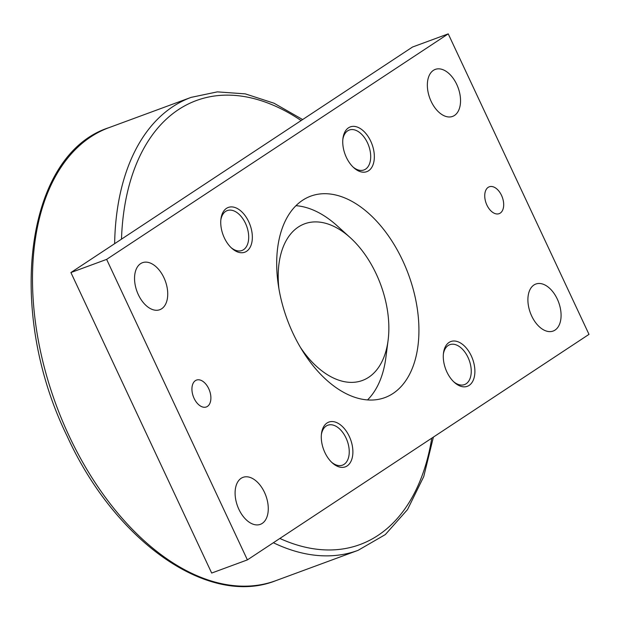 <?xml version="1.0" encoding="UTF-8"?>
<svg xmlns="http://www.w3.org/2000/svg" width="620" height="620" viewBox="0 0 620 620"><rect width="100%" height="100%" fill="white"/><g stroke="black" fill="none" stroke-linecap="round" stroke-linejoin="round"><path stroke-width="0.93" d="M300.537 347.556A83.483 50.313 69.8 0 0 368.722 377.262A83.483 50.313 69.8 0 0 388.097 340.349A83.483 50.313 69.8 0 0 350.254 237.654A83.483 50.313 69.8 0 0 298.336 227.013A83.483 50.313 69.8 0 0 278.954 288.99M431.132 101.362A25.048 15.089 -110.2 0 1 435.286 69.401A25.048 15.089 -110.2 0 1 456.754 84.444A25.048 15.089 -110.2 0 1 452.608 116.405A25.048 15.089 -110.2 0 1 431.132 101.362M138.33 294.663A25.048 15.089 -110.2 0 1 142.476 262.702A25.048 15.089 -110.2 0 1 163.951 277.745A25.048 15.089 -110.2 0 1 159.797 309.706A25.048 15.089 -110.2 0 1 138.33 294.663M531.681 316.006A25.048 15.089 -110.2 0 1 535.827 284.045A25.048 15.089 -110.2 0 1 557.303 299.088A25.048 15.089 -110.2 0 1 553.149 331.049A25.048 15.089 -110.2 0 1 531.681 316.006M238.878 509.307A25.048 15.089 -110.2 0 1 243.024 477.346A25.048 15.089 -110.2 0 1 264.492 492.389A25.048 15.089 -110.2 0 1 260.346 524.35A25.048 15.089 -110.2 0 1 238.878 509.307M342.844 139.353A21.266 12.819 -110.2 0 1 347.642 130.851A21.266 12.819 -110.2 0 1 349.254 130.037A21.266 12.819 -110.2 0 1 368.086 144.173A21.266 12.819 -110.2 0 1 365.575 169.136A21.266 12.819 -110.2 0 1 363.963 169.95A21.266 12.819 -110.2 0 1 353.044 167.028M348.487 127.821A23.855 14.376 -110.2 0 1 370.745 141.228A23.855 14.376 -110.2 0 1 368.598 170.748A23.855 14.376 -110.2 0 1 353.764 167.702A23.855 14.376 -110.2 0 1 342.953 138.361A23.855 14.376 -110.2 0 1 348.487 127.821M220.844 219.891A21.266 12.819 -110.2 0 1 225.641 211.397A21.266 12.819 -110.2 0 1 227.253 210.583A21.266 12.819 -110.2 0 1 246.086 224.711A21.266 12.819 -110.2 0 1 243.575 249.674A21.266 12.819 -110.2 0 1 241.963 250.496A21.266 12.819 -110.2 0 1 231.035 247.566M226.486 208.359A23.855 14.376 -110.2 0 1 248.744 221.766A23.855 14.376 -110.2 0 1 246.597 251.286A23.855 14.376 -110.2 0 1 231.764 248.248A23.855 14.376 -110.2 0 1 220.945 218.906A23.855 14.376 -110.2 0 1 226.486 208.359M443.385 353.997A21.266 12.819 -110.2 0 1 448.19 345.495A21.266 12.819 -110.2 0 1 449.802 344.681A21.266 12.819 -110.2 0 1 468.635 358.817A21.266 12.819 -110.2 0 1 466.124 383.78A21.266 12.819 -110.2 0 1 464.512 384.594A21.266 12.819 -110.2 0 1 453.584 381.672M449.035 342.457A23.855 14.376 -110.2 0 1 471.285 355.872A23.855 14.376 -110.2 0 1 469.146 385.392A23.855 14.376 -110.2 0 1 454.313 382.346A23.855 14.376 -110.2 0 1 443.494 353.005A23.855 14.376 -110.2 0 1 449.035 342.457M321.385 434.535A21.266 12.819 -110.2 0 1 326.19 426.041A21.266 12.819 -110.2 0 1 327.794 425.227A21.266 12.819 -110.2 0 1 346.634 439.355A21.266 12.819 -110.2 0 1 344.115 464.318A21.266 12.819 -110.2 0 1 342.511 465.139A21.266 12.819 -110.2 0 1 331.584 462.21M327.035 423.003A23.855 14.376 -110.2 0 1 349.285 436.41A23.855 14.376 -110.2 0 1 347.138 465.93A23.855 14.376 -110.2 0 1 332.304 462.892A23.855 14.376 -110.2 0 1 321.493 433.55A23.855 14.376 -110.2 0 1 327.035 423.003M486.894 205.057A14.314 8.626 -110.2 0 1 489.265 186.798A14.314 8.626 -110.2 0 1 501.534 195.393A14.314 8.626 -110.2 0 1 499.17 213.652A14.314 8.626 -110.2 0 1 486.894 205.057M194.091 398.358A14.314 8.626 -110.2 0 1 196.463 380.099A14.314 8.626 -110.2 0 1 208.731 388.694A14.314 8.626 -110.2 0 1 206.359 406.953A14.314 8.626 -110.2 0 1 194.091 398.358M292.911 333.118A107.33 64.681 -110.2 0 1 310.697 196.16A107.33 64.681 -110.2 0 1 402.713 260.632A107.33 64.681 -110.2 0 1 384.935 397.583A107.33 64.681 -110.2 0 1 292.911 333.118M350.254 237.654L337.172 225.812A107.33 64.681 69.8 0 0 295.949 205.685M367.528 399.916A107.33 64.681 69.8 0 0 385.834 357.849L388.097 340.349M70.913 272.544L211.676 573.05L247.396 559.883L106.632 259.385L70.913 272.544L412.517 47.027L448.237 33.867L589 334.366L247.396 559.883M448.237 33.867L106.632 259.385M114.638 243.676A241.381 145.468 -110.2 0 1 191.123 97.371L108.965 127.65A241.381 145.468 -110.2 0 0 68.967 435.643A241.381 145.468 -110.2 0 0 275.908 580.63C208.351 607.646 114.863 541.268 67.092 436.061C5.704 310.884 25.056 154.566 108.965 127.65M301.149 120.551A236.608 142.592 69.8 0 0 121.489 239.157M279.853 538.454A236.608 142.592 69.8 0 0 377.906 535.471A236.608 142.592 69.8 0 0 431.768 438.162M433.396 437.092L423.747 476.586L407.526 509.57L385.33 534.572L358.058 550.351A241.381 145.468 -110.2 0 1 273.358 542.74M302.653 119.559L274.048 103.23L245.319 93.876L217.364 91.869L191.123 97.371M358.058 550.351L275.908 580.63"/></g></svg>
